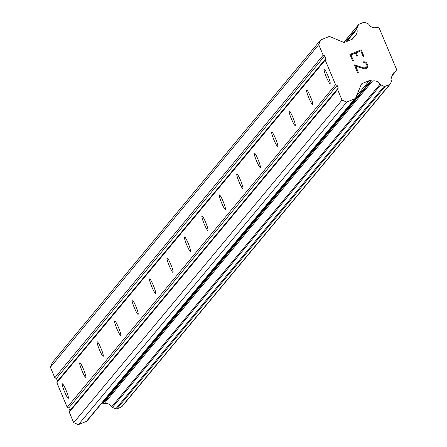 <?xml version="1.0" encoding="UTF-8"?>
<svg xmlns="http://www.w3.org/2000/svg" width="447" height="447" viewBox="0 0 447 447"><rect width="100%" height="100%" fill="white"/><g stroke="black" fill="none" stroke-linecap="round" stroke-linejoin="round"><path stroke-width="0.67" d="M330.143 83.533A7.834 0.983 67.7 0 1 330.087 83.572A7.834 0.983 67.7 0 1 326.304 76.94A7.834 0.983 67.7 0 1 324.086 69.123A7.834 0.983 67.7 0 1 324.136 69.078A7.834 0.983 67.7 0 1 327.919 75.716A7.834 0.983 67.7 0 1 330.143 83.533M312.688 104.514A7.834 0.983 67.7 0 1 312.637 104.553A7.834 0.983 67.7 0 1 308.849 97.921A7.834 0.983 67.7 0 1 306.631 90.104A7.834 0.983 67.7 0 1 306.687 90.059A7.834 0.983 67.7 0 1 310.469 96.697A7.834 0.983 67.7 0 1 312.688 104.514M295.238 125.495A7.834 0.983 67.7 0 1 295.182 125.534A7.834 0.983 67.7 0 1 291.399 118.902A7.834 0.983 67.7 0 1 289.175 111.085A7.834 0.983 67.7 0 1 289.231 111.04A7.834 0.983 67.7 0 1 293.014 117.673A7.834 0.983 67.7 0 1 295.238 125.495M277.783 146.476A7.834 0.983 67.7 0 1 277.727 146.515A7.834 0.983 67.7 0 1 273.944 139.883A7.834 0.983 67.7 0 1 271.726 132.061A7.834 0.983 67.7 0 1 271.776 132.021A7.834 0.983 67.7 0 1 275.564 138.654A7.834 0.983 67.7 0 1 277.783 146.476M260.327 167.457A7.834 0.983 67.7 0 1 260.277 167.496A7.834 0.983 67.7 0 1 256.494 160.864A7.834 0.983 67.7 0 1 254.27 153.042A7.834 0.983 67.7 0 1 254.326 153.003A7.834 0.983 67.7 0 1 258.109 159.635A7.834 0.983 67.7 0 1 260.327 167.457M242.877 188.438A7.834 0.983 67.7 0 1 242.822 188.478A7.834 0.983 67.7 0 1 239.039 181.845A7.834 0.983 67.7 0 1 236.821 174.023A7.834 0.983 67.7 0 1 236.871 173.984A7.834 0.983 67.7 0 1 240.659 180.616A7.834 0.983 67.7 0 1 242.877 188.438M225.422 209.419A7.834 0.983 67.7 0 1 225.372 209.459A7.834 0.983 67.7 0 1 221.583 202.826A7.834 0.983 67.7 0 1 219.365 195.004A7.834 0.983 67.7 0 1 219.421 194.965A7.834 0.983 67.7 0 1 223.204 201.597A7.834 0.983 67.7 0 1 225.422 209.419M207.972 230.401A7.834 0.983 67.7 0 1 207.916 230.44A7.834 0.983 67.7 0 1 204.134 223.807A7.834 0.983 67.7 0 1 201.91 215.985A7.834 0.983 67.7 0 1 201.966 215.946A7.834 0.983 67.7 0 1 205.749 222.578A7.834 0.983 67.7 0 1 207.972 230.401M190.517 251.376A7.834 0.983 67.7 0 1 190.461 251.421A7.834 0.983 67.7 0 1 186.678 244.788A7.834 0.983 67.7 0 1 184.46 236.966A7.834 0.983 67.7 0 1 184.51 236.927A7.834 0.983 67.7 0 1 188.299 243.559A7.834 0.983 67.7 0 1 190.517 251.376M173.062 272.357A7.834 0.983 67.7 0 1 173.011 272.402A7.834 0.983 67.7 0 1 169.229 265.764A7.834 0.983 67.7 0 1 167.005 257.947A7.834 0.983 67.7 0 1 167.061 257.908A7.834 0.983 67.7 0 1 170.843 264.54A7.834 0.983 67.7 0 1 173.062 272.357M155.612 293.338A7.834 0.983 67.7 0 1 155.556 293.383A7.834 0.983 67.7 0 1 151.773 286.745A7.834 0.983 67.7 0 1 149.555 278.928A7.834 0.983 67.7 0 1 149.605 278.889A7.834 0.983 67.7 0 1 153.394 285.521A7.834 0.983 67.7 0 1 155.612 293.338M138.157 314.319A7.834 0.983 67.7 0 1 138.106 314.364A7.834 0.983 67.7 0 1 134.318 307.726A7.834 0.983 67.7 0 1 132.1 299.909A7.834 0.983 67.7 0 1 132.156 299.87A7.834 0.983 67.7 0 1 135.938 306.502A7.834 0.983 67.7 0 1 138.157 314.319M120.707 335.3A7.834 0.983 67.7 0 1 120.651 335.345A7.834 0.983 67.7 0 1 116.868 328.707A7.834 0.983 67.7 0 1 114.644 320.89A7.834 0.983 67.7 0 1 114.7 320.851A7.834 0.983 67.7 0 1 118.483 327.483A7.834 0.983 67.7 0 1 120.707 335.3M103.251 356.281A7.834 0.983 67.7 0 1 103.196 356.32A7.834 0.983 67.7 0 1 99.413 349.688A7.834 0.983 67.7 0 1 97.195 341.871A7.834 0.983 67.7 0 1 97.245 341.832A7.834 0.983 67.7 0 1 101.033 348.464A7.834 0.983 67.7 0 1 103.251 356.281M85.796 377.262A7.834 0.983 67.7 0 1 85.746 377.302A7.834 0.983 67.7 0 1 81.963 370.669A7.834 0.983 67.7 0 1 79.739 362.852A7.834 0.983 67.7 0 1 79.795 362.813A7.834 0.983 67.7 0 1 83.578 369.445A7.834 0.983 67.7 0 1 85.796 377.262M68.346 398.243A7.834 0.983 67.7 0 1 68.29 398.283A7.834 0.983 67.7 0 1 64.508 391.65A7.834 0.983 67.7 0 1 62.289 383.833A7.834 0.983 67.7 0 1 62.34 383.794A7.834 0.983 67.7 0 1 66.128 390.427A7.834 0.983 67.7 0 1 68.346 398.243M360.768 50.88L356.259 52.735L360.768 50.88L363.21 56.685L363.964 56.372L361.204 49.818L363.964 56.372M356.259 52.729L357.589 55.892L356.259 52.735M357.589 55.892L356.84 56.205L355.51 53.037L351.001 54.892L355.51 53.042M351.001 54.892L353.443 60.697L351.001 54.892M353.443 60.697L352.689 61.004L349.934 54.445L361.204 49.818L349.928 54.45M363.003 62.066L363.679 61.792L363.003 62.072L363.327 62.831L365.143 62.675L366.059 63.463L366.92 65.508L366.842 66.715L366.054 67.614L366.842 66.709L366.914 65.508M363.679 61.792L365.003 61.876L363.679 61.792M365.003 61.876L365.786 62.211L365.003 61.876M365.786 62.211L366.786 63.094L365.786 62.211M366.786 63.094L367.697 65.262L366.786 63.094M367.613 66.581L367.3 67.368L367.613 66.586M367.3 67.368L366.428 68.363L365.311 68.821L364.003 68.721L355.728 66.134L361.21 68M355.728 66.134L358.321 72.308L355.723 66.134M358.321 72.308L357.572 72.615L354.303 64.849L363.824 67.933L366.059 67.609L363.824 67.933L354.303 64.849M395.014 71.822A6.75 6.683 -140.2 0 0 391.941 79.326A1.447 1.43 -140.2 0 1 391.885 80.248L390.488 83.656A1.447 1.43 -140.2 0 1 389.711 84.433L385.241 86.265A1.447 1.43 -140.2 0 1 384.141 86.26L380.732 84.841A1.447 1.43 -140.2 0 1 380.034 84.232A6.75 6.683 -140.2 0 0 372.463 81.08A1.447 1.43 -140.2 0 1 371.463 80.823L370.842 80.566A1.928 1.911 -140.2 0 0 369.373 80.561L362.221 83.5A1.928 1.911 -140.2 0 0 361.187 84.533L355.767 97.759A1.928 1.911 -140.2 0 1 354.739 98.793L346.749 102.072L342.033 100.106L337.608 89.573L338.25 88.014L337.127 85.355L335.557 84.695L325.215 60.088L325.852 58.523L324.734 55.864L323.164 55.21L318.733 44.678L320.655 39.99L328.64 36.71A1.928 1.911 -140.2 0 1 330.109 36.715L343.413 42.258A1.928 1.911 -140.2 0 0 344.883 42.264L352.04 39.325A1.928 1.911 -140.2 0 0 353.074 38.291L353.326 37.677A1.447 1.43 -140.2 0 1 353.845 36.794A6.75 6.683 -140.2 0 0 356.929 29.267A1.447 1.43 -140.2 0 1 356.985 28.351L358.371 24.959A1.447 1.43 -140.2 0 1 359.148 24.183L363.618 22.35A1.447 1.43 -140.2 0 1 364.718 22.356L368.149 23.78A1.447 1.43 -140.2 0 1 368.848 24.389A6.75 6.683 -140.2 0 0 376.396 27.535A1.447 1.43 -140.2 0 1 377.698 27.44L379.196 28.066L396.606 69.492L395.997 70.978A1.447 1.43 -140.2 0 1 395.014 71.822L392.092 75.336M320.655 39.99L52.316 362.567L50.394 367.255L54.819 377.788L56.395 378.441L57.512 381.107L56.87 382.666L67.218 407.278L68.788 407.932L69.905 410.592L69.268 412.156L73.694 422.689L78.409 424.65L86.394 421.37A1.928 1.911 39.8 0 0 87.131 420.828L355.471 98.251M101.955 403.01A1.928 1.911 -140.2 0 1 102.503 403.149L103.123 403.406A1.447 1.43 39.8 0 0 104.123 403.658A6.75 6.683 -140.2 0 1 111.694 406.809A1.447 1.43 39.8 0 0 112.393 407.424L115.801 408.843A1.447 1.43 39.8 0 0 116.902 408.843L121.372 407.01A1.447 1.43 39.8 0 0 121.925 406.602L390.265 84.025M335.557 84.695L67.218 407.278M325.215 60.088L56.87 382.666M337.127 85.355L68.788 407.932M338.25 88.014L69.905 410.592M337.608 89.573L69.268 412.156M342.033 100.106L73.694 422.689M346.749 102.072L78.409 424.65M371.463 80.823L103.123 403.406M372.463 81.08L104.123 403.658M353.326 37.677L351.906 39.375M318.733 44.678L50.394 367.255M323.164 55.21L54.819 377.788M324.734 55.864L56.395 378.441M325.852 58.523L57.512 381.107M354.739 98.793L86.394 421.37M362.221 83.5L361.02 84.947M369.373 80.561L356.449 96.099M370.842 80.566L102.503 403.149M380.034 84.232L111.694 406.809M380.732 84.841L112.393 407.424M384.141 86.26L115.801 408.843M385.241 86.265L116.902 408.843M389.711 84.433L121.372 407.01M358.371 24.959L343.877 42.387M356.985 28.351L345.687 41.934M356.929 29.267L346.766 41.487M353.074 38.291L352.342 39.163M395.774 71.352L391.89 76.024M358.595 24.591L343.804 42.37M353.633 37L351.526 39.532"/></g></svg>
